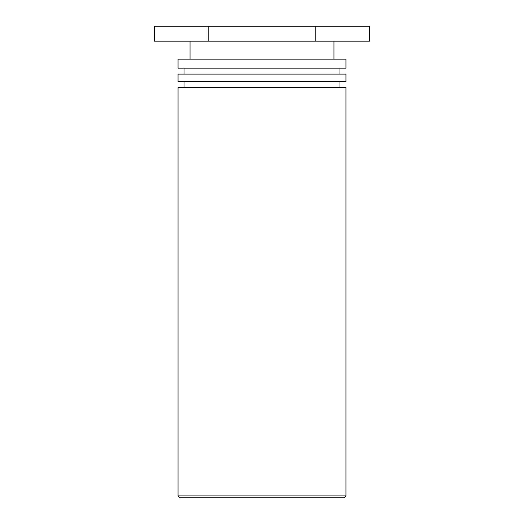 <?xml version="1.0" encoding="UTF-8"?>
<svg xmlns="http://www.w3.org/2000/svg" width="524" height="524" viewBox="0 0 524 524"><rect width="100%" height="100%" fill="white"/><g stroke="black" fill="none" stroke-linecap="round" stroke-linejoin="round"><path stroke-width="0.79" d="M179.942 497.8L344.058 497.8L345.945 495.914L178.055 495.914L179.942 497.8M345.945 495.914L345.945 87.593L178.055 87.593L178.055 495.914M178.055 81.6L345.945 81.6L345.945 74.113L178.055 74.113L178.055 81.6M178.055 68.127L345.945 68.127L345.945 59.14L178.055 59.14L178.055 68.127M315.776 26.2L154.449 26.2L154.449 41.173L369.551 41.173L369.551 26.2L315.776 26.2L315.776 41.173M208.225 26.2L208.225 41.173M339.958 87.593L339.958 81.6M184.042 87.593L184.042 81.6M339.958 74.113L339.958 68.127M184.042 74.113L184.042 68.127M333.965 59.14L333.965 41.173M190.035 59.14L190.035 41.173"/></g></svg>

